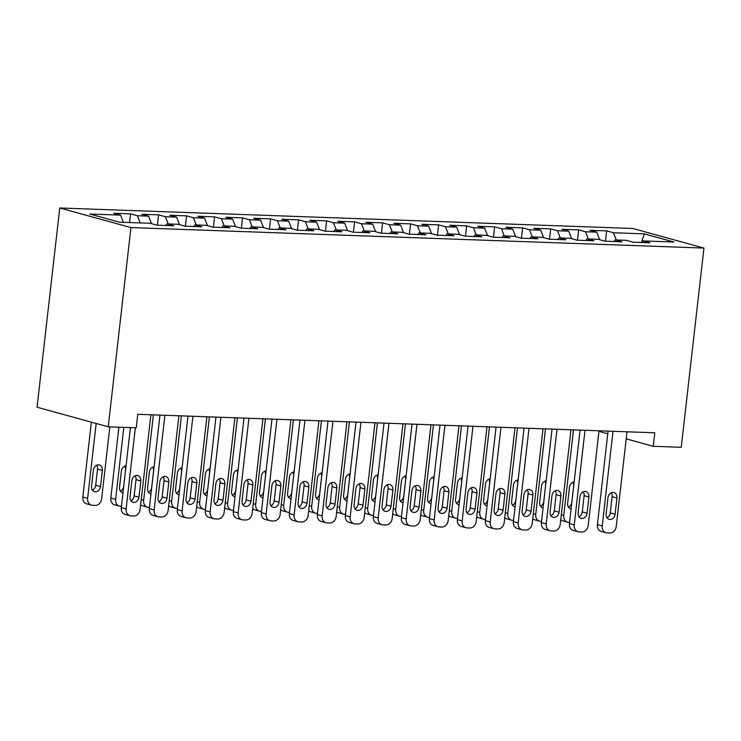 <?xml version="1.0" encoding="UTF-8"?>
<svg xmlns="http://www.w3.org/2000/svg" width="741" height="741" viewBox="0 0 741 741"><rect width="100%" height="100%" fill="white"/><g stroke="black" fill="none" stroke-linecap="round" stroke-linejoin="round"><path stroke-width="1.11" d="M626.21 438.857L653.247 446.295L654.785 432.79L137.78 414.302L136.242 427.807L108.232 426.807L37.05 407.217L59.752 207.98L632.768 228.478L703.95 248.068L130.935 227.58L59.752 207.98M641.437 242.492L644.3 233.86L613.492 232.757L606.666 230.877L589.864 230.284L596.69 232.155L585.492 231.757L578.656 229.877L561.854 229.275L568.68 231.155L557.482 230.757L550.656 228.876L533.844 228.274L540.68 230.155L529.472 229.756L522.646 227.876L505.844 227.274L512.67 229.154L501.472 228.756L494.636 226.876L477.834 226.274L484.66 228.154L473.462 227.756L466.635 225.875L449.824 225.273L456.66 227.154L445.452 226.755L438.626 224.875L421.824 224.273L428.65 226.153L417.452 225.746L410.616 223.875L393.814 223.273L400.64 225.153L389.442 224.745L382.615 222.865L365.804 222.272L372.64 224.153L361.432 223.745L354.606 221.865L337.803 221.263L344.63 223.143L333.431 222.745L326.596 220.864L309.794 220.262L316.62 222.143L305.422 221.744L298.595 219.864L281.784 219.262L288.62 221.142L277.412 220.744L270.585 218.864L253.783 218.262L260.61 220.142L249.411 219.744L242.576 217.863L225.773 217.261L232.6 219.141L221.402 218.743L214.575 216.863L197.764 216.261L204.599 218.141L193.392 217.743L186.565 215.863L169.763 215.261L176.59 217.141L165.391 216.733L158.555 214.853L141.753 214.26L148.58 216.14L137.381 215.733L130.555 213.853L113.743 213.251L120.579 215.131L123.414 222.328M644.3 233.86L673.93 242.02L643.123 240.918L641.836 242.502M120.579 215.131L89.772 214.029L119.394 222.189L150.201 223.291L157.036 225.171L173.839 225.773L167.012 223.893L178.21 224.291L185.046 226.172L201.848 226.774L195.013 224.894L206.22 225.292L213.047 227.172L229.849 227.774L223.022 225.894L234.221 226.292L241.057 228.172L257.859 228.774L251.032 226.894L262.231 227.292L269.057 229.173L285.869 229.775L279.033 227.895L290.24 228.293L297.067 230.173L313.869 230.775L307.043 228.895L318.241 229.293L325.077 231.173L341.879 231.776L335.052 229.895L346.251 230.303L353.077 232.183L369.889 232.776L363.053 230.896L374.261 231.303L381.087 233.183L397.889 233.786L391.063 231.905L402.261 232.304L409.097 234.184L425.899 234.786L419.073 232.906L430.271 233.304L437.097 235.184L453.909 235.786L447.073 233.906L458.281 234.304L465.107 236.184L481.909 236.787L475.083 234.906L486.281 235.305L493.117 237.185L509.919 237.787L503.093 235.907L514.291 236.305L521.118 238.185L537.929 238.787L531.093 236.907L542.301 237.305L549.127 239.186L565.929 239.788L559.103 237.907L570.301 238.315L577.137 240.195L593.939 240.788L587.113 238.908L598.311 239.315L605.138 241.195L621.949 241.798L615.113 239.917L626.321 240.316L633.147 242.196L649.95 242.798L643.123 240.918M137.381 215.733L140.216 222.93M148.58 216.14L151.544 223.662M165.391 216.733L168.226 223.93M176.59 217.141L179.554 224.662M167.012 223.893L165.725 225.477M193.392 217.743L196.226 224.931M204.599 218.141L207.563 225.662M195.013 224.894L193.725 226.477M221.402 218.743L224.236 225.94M232.6 219.141L235.564 226.663M223.022 225.894L221.735 227.478M249.411 219.744L252.246 226.941M260.61 220.142L263.574 227.663M251.032 226.894L249.745 228.487M277.412 220.744L280.246 227.941M288.62 221.142L291.584 228.663M279.033 227.895L277.745 229.488M305.422 221.744L308.256 228.941M316.62 222.143L319.584 229.664M307.043 228.895L305.755 230.488M333.431 222.745L336.266 229.942M344.63 223.143L347.594 230.673M335.052 229.895L333.765 231.488M361.432 223.745L364.266 230.942M372.64 224.153L375.604 231.674M363.053 230.896L361.765 232.489M389.442 224.745L392.276 231.942M400.64 225.153L403.604 232.674M391.063 231.905L389.775 233.489M417.452 225.746L420.286 232.943M428.65 226.153L431.614 233.674M419.073 232.906L417.776 234.489M445.452 226.755L448.286 233.952M456.66 227.154L459.624 234.675M447.073 233.906L445.786 235.49M473.462 227.756L476.296 234.953M484.66 228.154L487.624 235.675M475.083 234.906L473.795 236.499M501.472 228.756L504.306 235.953M512.67 229.154L515.634 236.675M503.093 235.907L501.796 237.5M529.472 229.756L532.307 236.953M540.68 230.155L543.644 237.676M531.093 236.907L529.806 238.5M557.482 230.757L560.316 237.954M568.68 231.155L571.644 238.676M559.103 237.907L557.816 239.5M585.492 231.757L588.326 238.954M596.69 232.155L599.654 239.686M587.113 238.908L585.816 240.501M613.492 232.757L616.327 239.954M615.113 239.917L613.826 241.501M653.247 446.295L681.248 447.295L703.95 248.068M108.232 426.807L130.935 227.58M598.941 431.345L607.768 433.781M606.666 230.877L605.49 241.205M578.656 229.877L577.48 240.204M550.656 228.876L549.479 239.204M522.646 227.876L521.469 238.204M494.636 226.876L493.46 237.194M466.635 225.875L465.459 236.194M438.626 224.875L437.449 235.193M410.616 223.875L409.44 234.193M382.615 222.865L381.439 233.193M354.606 221.865L353.429 232.192M326.596 220.864L325.419 231.192M298.595 219.864L297.419 230.192M270.585 218.864L269.409 229.191M242.576 217.863L241.399 228.182M214.575 216.863L213.399 227.181M186.565 215.863L185.389 226.181M158.555 214.853L157.379 225.181M130.555 213.853L129.564 222.55M627.016 431.799L616.225 526.462A6.836 5.558 105.4 0 1 609.852 533.02L607.055 532.918A6.836 5.558 105.4 0 1 606.008 532.76A6.836 5.558 105.4 0 1 602.22 525.962L613.011 431.29M608.065 431.114L597.413 524.637L602.22 525.962M615.095 514.217A5.474 4.446 -74.6 0 1 609.158 519.33A5.474 4.446 -74.6 0 1 606.129 513.893L607.972 497.683A5.474 4.446 -74.6 0 1 613.909 492.57A5.474 4.446 -74.6 0 1 616.938 498.008L615.095 514.217L610.278 512.892A5.474 4.446 -74.6 0 1 606.999 517.755M611.251 492.821A5.474 4.446 -74.6 0 1 612.131 496.683L610.278 512.892M606.008 532.76L601.201 531.436A6.836 5.558 -74.6 0 1 597.413 524.637M569.551 522.359L568.579 522.322A6.836 5.558 105.4 0 1 567.532 522.164A6.836 5.558 105.4 0 1 563.744 515.375L573.488 429.882M568.523 507.168A5.474 4.446 105.4 0 0 571.802 502.305L573.645 486.096A5.474 4.446 105.4 0 0 572.774 482.234M567.532 522.164L562.725 520.84A6.836 5.558 -74.6 0 1 560.752 519.719M574.164 481.863A5.474 4.446 105.4 0 0 569.496 487.096L567.652 503.306A5.474 4.446 105.4 0 0 570.681 508.743A5.474 4.446 105.4 0 0 571.098 508.826M599.006 430.79L588.215 525.462A6.836 5.558 105.4 0 1 581.852 532.01L579.045 531.918A6.836 5.558 105.4 0 1 577.999 531.751A6.836 5.558 105.4 0 1 574.219 524.961L585.001 430.289M580.064 430.113L569.403 523.637L574.219 524.961M587.085 513.217A5.474 4.446 -74.6 0 1 581.148 518.33A5.474 4.446 -74.6 0 1 578.119 512.892L579.971 496.683A5.474 4.446 -74.6 0 1 585.899 491.57A5.474 4.446 -74.6 0 1 588.928 497.007L587.085 513.217L582.278 511.892A5.474 4.446 -74.6 0 1 578.999 516.755M583.25 491.82A5.474 4.446 -74.6 0 1 584.121 495.683L582.278 511.892M577.999 531.751L573.191 530.426A6.836 5.558 -74.6 0 1 569.403 523.637M570.996 429.789L560.215 524.461A6.836 5.558 105.4 0 1 553.842 531.01L551.045 530.917A6.836 5.558 105.4 0 1 549.998 530.751A6.836 5.558 105.4 0 1 546.21 523.961L556.991 429.289M552.054 429.113L541.402 522.637L546.21 523.961M559.075 512.216A5.474 4.446 -74.6 0 1 553.147 517.329A5.474 4.446 -74.6 0 1 550.118 511.892L551.962 495.683A5.474 4.446 -74.6 0 1 557.899 490.57A5.474 4.446 -74.6 0 1 560.928 496.007L559.075 512.216L554.268 510.892A5.474 4.446 -74.6 0 1 550.989 515.755M555.241 490.82A5.474 4.446 -74.6 0 1 556.111 494.682L554.268 510.892M549.998 530.751L545.191 529.426A6.836 5.558 -74.6 0 1 541.402 522.637M541.541 521.358L540.569 521.321A6.836 5.558 105.4 0 1 539.522 521.164A6.836 5.558 105.4 0 1 535.734 514.374L545.478 428.882M540.522 506.168A5.474 4.446 105.4 0 0 543.792 501.305L545.645 485.096A5.474 4.446 105.4 0 0 544.765 481.224M539.522 521.164L534.715 519.839A6.836 5.558 -74.6 0 1 532.742 518.719M546.163 480.863A5.474 4.446 105.4 0 0 541.495 486.096L539.643 502.305A5.474 4.446 105.4 0 0 542.671 507.742A5.474 4.446 105.4 0 0 543.088 507.826M513.541 520.358L512.559 520.321A6.836 5.558 105.4 0 1 511.522 520.163A6.836 5.558 105.4 0 1 507.733 513.365L517.468 427.881M512.513 505.167A5.474 4.446 105.4 0 0 515.792 500.295L517.635 484.095A5.474 4.446 105.4 0 0 516.764 480.224M511.522 520.163L506.705 518.839A6.836 5.558 -74.6 0 1 504.741 517.718M518.154 479.862A5.474 4.446 105.4 0 0 513.485 485.096L511.633 501.305A5.474 4.446 105.4 0 0 514.671 506.742A5.474 4.446 105.4 0 0 515.078 506.825M542.996 428.789L532.205 523.461A6.836 5.558 105.4 0 1 525.832 530.01L523.035 529.908A6.836 5.558 105.4 0 1 521.988 529.75A6.836 5.558 105.4 0 1 518.2 522.961L528.991 428.289M524.044 428.113L513.393 521.636L518.2 522.961M531.075 511.216A5.474 4.446 -74.6 0 1 525.137 516.329A5.474 4.446 -74.6 0 1 522.109 510.892L523.952 494.682A5.474 4.446 -74.6 0 1 529.889 489.569A5.474 4.446 -74.6 0 1 532.918 495.007L531.075 511.216L526.258 509.891A5.474 4.446 -74.6 0 1 522.979 514.754M527.231 489.82A5.474 4.446 -74.6 0 1 528.111 493.682L526.258 509.891M521.988 529.75L517.181 528.426A6.836 5.558 -74.6 0 1 513.393 521.636M514.986 427.789L504.204 522.461A6.836 5.558 105.4 0 1 497.832 529.009L495.025 528.907A6.836 5.558 105.4 0 1 493.978 528.75A6.836 5.558 105.4 0 1 490.199 521.96L500.981 427.288M496.044 427.112L485.383 520.636L490.199 521.96M503.065 510.206A5.474 4.446 -74.6 0 1 497.128 515.328A5.474 4.446 -74.6 0 1 494.099 509.891L495.951 493.682A5.474 4.446 -74.6 0 1 501.879 488.569A5.474 4.446 -74.6 0 1 504.908 494.006L503.065 510.206L498.258 508.891A5.474 4.446 -74.6 0 1 494.979 513.754M499.23 488.81A5.474 4.446 -74.6 0 1 500.101 492.682L498.258 508.891M493.978 528.75L489.171 527.425A6.836 5.558 -74.6 0 1 485.383 520.636M485.531 519.358L484.558 519.321A6.836 5.558 105.4 0 1 483.512 519.163A6.836 5.558 105.4 0 1 479.723 512.364L489.468 426.881M484.503 504.167A5.474 4.446 105.4 0 0 487.782 499.295L489.634 483.086A5.474 4.446 105.4 0 0 488.754 479.223M483.512 519.163L478.705 517.839A6.836 5.558 -74.6 0 1 476.732 516.718M490.144 478.862A5.474 4.446 105.4 0 0 485.475 484.095L483.632 500.305A5.474 4.446 105.4 0 0 486.661 505.733A5.474 4.446 105.4 0 0 487.078 505.825M457.521 518.357L456.549 518.32A6.836 5.558 105.4 0 1 455.502 518.163A6.836 5.558 105.4 0 1 451.723 511.364L461.458 425.871M456.502 503.167A5.474 4.446 105.4 0 0 459.772 498.295L461.624 482.085A5.474 4.446 105.4 0 0 460.745 478.223M455.502 518.163L450.695 516.838A6.836 5.558 -74.6 0 1 448.722 515.717M462.143 477.862A5.474 4.446 105.4 0 0 457.475 483.095L455.622 499.304A5.474 4.446 105.4 0 0 458.651 504.732A5.474 4.446 105.4 0 0 459.068 504.825M486.976 426.788L476.194 521.451A6.836 5.558 105.4 0 1 469.822 528.009L467.025 527.907A6.836 5.558 105.4 0 1 465.978 527.749A6.836 5.558 105.4 0 1 462.189 520.951L472.98 426.288M468.034 426.112L457.382 519.626L462.189 520.951M475.055 509.206A5.474 4.446 -74.6 0 1 469.127 514.328A5.474 4.446 -74.6 0 1 466.098 508.891L467.942 492.682A5.474 4.446 -74.6 0 1 473.879 487.569A5.474 4.446 -74.6 0 1 476.908 492.997L475.055 509.206L470.248 507.881A5.474 4.446 -74.6 0 1 466.969 512.753M471.22 487.81A5.474 4.446 -74.6 0 1 472.091 491.672L470.248 507.881M465.978 527.749L461.171 526.425A6.836 5.558 -74.6 0 1 457.382 519.626M429.521 517.357L428.548 517.32A6.836 5.558 105.4 0 1 427.501 517.162A6.836 5.558 105.4 0 1 423.713 510.364L433.448 424.871M428.493 502.166A5.474 4.446 105.4 0 0 431.771 497.294L433.615 481.085A5.474 4.446 105.4 0 0 432.744 477.223M427.501 517.162L422.685 515.838A6.836 5.558 -74.6 0 1 420.721 514.717M434.133 476.852A5.474 4.446 105.4 0 0 429.465 482.085L427.622 498.295A5.474 4.446 105.4 0 0 430.651 503.732A5.474 4.446 105.4 0 0 431.058 503.824M458.975 425.788L448.185 520.451A6.836 5.558 105.4 0 1 441.812 527.008L439.015 526.907A6.836 5.558 105.4 0 1 437.968 526.749A6.836 5.558 105.4 0 1 434.18 519.95L444.971 425.288M440.024 425.112L429.372 518.626L434.18 519.95M447.055 508.206A5.474 4.446 -74.6 0 1 441.117 513.318A5.474 4.446 -74.6 0 1 438.088 507.891L439.932 491.681A5.474 4.446 -74.6 0 1 445.869 486.559A5.474 4.446 -74.6 0 1 448.898 491.996L447.055 508.206L442.238 506.881A5.474 4.446 -74.6 0 1 438.959 511.753M443.211 486.809A5.474 4.446 -74.6 0 1 444.091 490.672L442.238 506.881M437.968 526.749L433.161 525.425A6.836 5.558 -74.6 0 1 429.372 518.626M401.511 516.347L400.538 516.32A6.836 5.558 105.4 0 1 399.492 516.153A6.836 5.558 105.4 0 1 395.703 509.363L405.447 423.871M400.483 501.157A5.474 4.446 105.4 0 0 403.762 496.294L405.614 480.085A5.474 4.446 105.4 0 0 404.734 476.222M399.492 516.153L394.684 514.838A6.836 5.558 -74.6 0 1 392.711 513.717M406.124 475.852A5.474 4.446 105.4 0 0 401.455 481.085L399.612 497.294A5.474 4.446 105.4 0 0 402.641 502.731A5.474 4.446 105.4 0 0 403.058 502.824M430.966 424.788L420.184 519.45A6.836 5.558 105.4 0 1 413.811 526.008L411.005 525.906A6.836 5.558 105.4 0 1 409.958 525.749A6.836 5.558 105.4 0 1 406.179 518.95L416.961 424.287M412.024 424.111L401.363 517.626L406.179 518.95M419.045 507.205A5.474 4.446 -74.6 0 1 413.108 512.318A5.474 4.446 -74.6 0 1 410.079 506.881L411.931 490.681A5.474 4.446 -74.6 0 1 417.859 485.559A5.474 4.446 -74.6 0 1 420.888 490.996L419.045 507.205L414.238 505.881A5.474 4.446 -74.6 0 1 410.959 510.753M415.21 485.809A5.474 4.446 -74.6 0 1 416.081 489.671L414.238 505.881M409.958 525.749L405.151 524.424A6.836 5.558 -74.6 0 1 401.363 517.626M402.956 423.787L392.174 518.45A6.836 5.558 105.4 0 1 385.802 525.008L383.004 524.906A6.836 5.558 105.4 0 1 381.958 524.748A6.836 5.558 105.4 0 1 378.169 517.95L388.96 423.278M384.014 423.102L373.362 516.625L378.169 517.95M391.035 506.205A5.474 4.446 -74.6 0 1 385.107 511.318A5.474 4.446 -74.6 0 1 382.078 505.881L383.921 489.671A5.474 4.446 -74.6 0 1 389.859 484.558A5.474 4.446 -74.6 0 1 392.887 489.996L391.035 506.205L386.228 504.88A5.474 4.446 -74.6 0 1 382.949 509.743M387.2 484.809A5.474 4.446 -74.6 0 1 388.071 488.671L386.228 504.88M381.958 524.748L377.15 523.424A6.836 5.558 -74.6 0 1 373.362 516.625M374.955 422.778L364.164 517.45A6.836 5.558 105.4 0 1 357.792 523.998L354.995 523.906A6.836 5.558 105.4 0 1 353.948 523.739A6.836 5.558 105.4 0 1 350.16 516.949L360.95 422.277M356.004 422.101L345.352 515.625L350.16 516.949M363.034 505.205A5.474 4.446 -74.6 0 1 357.097 510.317A5.474 4.446 -74.6 0 1 354.068 504.88L355.912 488.671A5.474 4.446 -74.6 0 1 361.849 483.558A5.474 4.446 -74.6 0 1 364.878 488.995L363.034 505.205L358.218 503.88A5.474 4.446 -74.6 0 1 354.939 508.743M359.19 483.808A5.474 4.446 -74.6 0 1 360.07 487.671L358.218 503.88M353.948 523.739L349.141 522.424A6.836 5.558 -74.6 0 1 345.352 515.625M346.945 421.777L336.164 516.449A6.836 5.558 105.4 0 1 329.791 522.998L326.985 522.905A6.836 5.558 105.4 0 1 325.947 522.738A6.836 5.558 105.4 0 1 322.159 515.949L332.941 421.277M328.004 421.101L317.343 514.625L322.159 515.949M335.025 504.204A5.474 4.446 -74.6 0 1 329.087 509.317A5.474 4.446 -74.6 0 1 326.059 503.88L327.911 487.671A5.474 4.446 -74.6 0 1 333.839 482.558A5.474 4.446 -74.6 0 1 336.868 487.995L335.025 504.204L330.217 502.88A5.474 4.446 -74.6 0 1 326.938 507.742M331.19 482.808A5.474 4.446 -74.6 0 1 332.061 486.67L330.217 502.88M325.947 522.738L321.131 521.414A6.836 5.558 -74.6 0 1 317.343 514.625M318.936 420.777L308.154 515.449A6.836 5.558 105.4 0 1 301.782 521.997L298.984 521.896A6.836 5.558 105.4 0 1 297.938 521.738A6.836 5.558 105.4 0 1 294.149 514.949L304.94 420.277M299.994 420.101L289.342 513.624L294.149 514.949M307.015 503.204A5.474 4.446 -74.6 0 1 301.087 508.317A5.474 4.446 -74.6 0 1 298.058 502.88L299.901 486.67A5.474 4.446 -74.6 0 1 305.838 481.557A5.474 4.446 -74.6 0 1 308.867 486.994L307.015 503.204L302.208 501.879A5.474 4.446 -74.6 0 1 298.929 506.742M303.18 481.807A5.474 4.446 -74.6 0 1 304.051 485.67L302.208 501.879M297.938 521.738L293.13 520.414A6.836 5.558 -74.6 0 1 289.342 513.624M290.935 419.776L280.144 514.449A6.836 5.558 105.4 0 1 273.772 520.997L270.974 520.895A6.836 5.558 105.4 0 1 269.928 520.738A6.836 5.558 105.4 0 1 266.139 513.948L276.93 419.276M271.984 419.1L261.332 512.624L266.139 513.948M279.014 502.194A5.474 4.446 -74.6 0 1 273.077 507.316A5.474 4.446 -74.6 0 1 270.048 501.879L271.891 485.67A5.474 4.446 -74.6 0 1 277.829 480.557A5.474 4.446 -74.6 0 1 280.858 485.994L279.014 502.194L274.198 500.879A5.474 4.446 -74.6 0 1 270.919 505.742M275.17 480.798A5.474 4.446 -74.6 0 1 276.05 484.67L274.198 500.879M269.928 520.738L265.121 519.413A6.836 5.558 -74.6 0 1 261.332 512.624M262.925 418.776L252.144 513.448A6.836 5.558 105.4 0 1 245.771 519.997L242.965 519.895A6.836 5.558 105.4 0 1 241.927 519.737A6.836 5.558 105.4 0 1 238.139 512.939L248.92 418.276M243.984 418.1L233.322 511.623L238.139 512.939M251.004 501.194A5.474 4.446 -74.6 0 1 245.067 506.316A5.474 4.446 -74.6 0 1 242.038 500.879L243.891 484.67A5.474 4.446 -74.6 0 1 249.819 479.557A5.474 4.446 -74.6 0 1 252.848 484.985L251.004 501.194L246.197 499.869A5.474 4.446 -74.6 0 1 242.918 504.741M247.17 479.798A5.474 4.446 -74.6 0 1 248.04 483.669L246.197 499.869M241.927 519.737L237.111 518.413A6.836 5.558 -74.6 0 1 233.322 511.623M373.501 515.347L372.528 515.319A6.836 5.558 105.4 0 1 371.482 515.152A6.836 5.558 105.4 0 1 367.703 508.363L377.438 422.87M372.482 500.156A5.474 4.446 105.4 0 0 375.752 495.294L377.604 479.084A5.474 4.446 105.4 0 0 376.724 475.222M371.482 515.152L366.675 513.828A6.836 5.558 -74.6 0 1 364.702 512.716M378.123 474.851A5.474 4.446 105.4 0 0 373.455 480.085L371.602 496.294A5.474 4.446 105.4 0 0 374.631 501.731A5.474 4.446 105.4 0 0 375.048 501.814M345.501 514.347L344.528 514.31A6.836 5.558 105.4 0 1 343.481 514.152A6.836 5.558 105.4 0 1 339.693 507.363L349.428 421.87M344.472 499.156A5.474 4.446 105.4 0 0 347.751 494.293L349.595 478.084A5.474 4.446 105.4 0 0 348.724 474.221M343.481 514.152L338.665 512.828A6.836 5.558 -74.6 0 1 336.701 511.707M350.113 473.851A5.474 4.446 105.4 0 0 345.445 479.084L343.602 495.294A5.474 4.446 105.4 0 0 346.631 500.731A5.474 4.446 105.4 0 0 347.038 500.814M317.491 513.346L316.518 513.309A6.836 5.558 105.4 0 1 315.471 513.152A6.836 5.558 105.4 0 1 311.683 506.362L321.427 420.869M316.463 498.156A5.474 4.446 105.4 0 0 319.741 493.293L321.594 477.084A5.474 4.446 105.4 0 0 320.714 473.221M315.471 513.152L310.664 511.827A6.836 5.558 -74.6 0 1 308.691 510.706M322.103 472.851A5.474 4.446 105.4 0 0 317.435 478.084L315.592 494.293A5.474 4.446 105.4 0 0 318.621 499.73A5.474 4.446 105.4 0 0 319.038 499.814M289.481 512.346L288.508 512.309A6.836 5.558 105.4 0 1 287.462 512.151A6.836 5.558 105.4 0 1 283.683 505.353L293.417 419.869M288.462 497.155A5.474 4.446 105.4 0 0 291.741 492.283L293.584 476.083A5.474 4.446 105.4 0 0 292.704 472.212M287.462 512.151L282.654 510.827A6.836 5.558 -74.6 0 1 280.682 509.706M294.103 471.85A5.474 4.446 105.4 0 0 289.435 477.084L287.582 493.293A5.474 4.446 105.4 0 0 290.611 498.73A5.474 4.446 105.4 0 0 291.028 498.813M261.48 511.346L260.508 511.309A6.836 5.558 105.4 0 1 259.461 511.151A6.836 5.558 105.4 0 1 255.673 504.352L265.408 418.869M260.452 496.155A5.474 4.446 105.4 0 0 263.731 491.283L265.574 475.074A5.474 4.446 105.4 0 0 264.704 471.211M259.461 511.151L254.645 509.827A6.836 5.558 -74.6 0 1 252.681 508.706M266.093 470.85A5.474 4.446 105.4 0 0 261.425 476.083L259.582 492.293A5.474 4.446 105.4 0 0 262.61 497.72A5.474 4.446 105.4 0 0 263.018 497.813M233.471 510.345L232.498 510.308A6.836 5.558 105.4 0 1 231.451 510.151A6.836 5.558 105.4 0 1 227.663 503.352L237.407 417.859M232.442 495.155A5.474 4.446 105.4 0 0 235.721 490.283L237.574 474.073A5.474 4.446 105.4 0 0 236.694 470.211M231.451 510.151L226.644 508.826A6.836 5.558 -74.6 0 1 224.671 507.705M238.083 469.85A5.474 4.446 105.4 0 0 233.415 475.083L231.572 491.292A5.474 4.446 105.4 0 0 234.601 496.72A5.474 4.446 105.4 0 0 235.017 496.813M205.461 509.345L204.488 509.308A6.836 5.558 105.4 0 1 203.442 509.15A6.836 5.558 105.4 0 1 199.662 502.352L209.397 416.859M204.442 494.154A5.474 4.446 105.4 0 0 207.721 489.282L209.564 473.073A5.474 4.446 105.4 0 0 208.684 469.21M203.442 509.15L198.634 507.826A6.836 5.558 -74.6 0 1 196.671 506.705M210.083 468.84A5.474 4.446 105.4 0 0 205.414 474.083L203.562 490.283A5.474 4.446 105.4 0 0 206.591 495.72A5.474 4.446 105.4 0 0 207.008 495.812M234.916 417.776L224.134 512.439A6.836 5.558 105.4 0 1 217.761 518.996L214.964 518.895A6.836 5.558 105.4 0 1 213.917 518.737A6.836 5.558 105.4 0 1 210.129 511.938L220.92 417.276M215.974 417.1L205.322 510.614L210.129 511.938M222.995 500.194A5.474 4.446 -74.6 0 1 217.067 505.306A5.474 4.446 -74.6 0 1 214.038 499.879L215.881 483.669A5.474 4.446 -74.6 0 1 221.818 478.547A5.474 4.446 -74.6 0 1 224.847 483.984L222.995 500.194L218.187 498.869A5.474 4.446 -74.6 0 1 214.909 503.741M219.16 478.797A5.474 4.446 -74.6 0 1 220.031 482.66L218.187 498.869M213.917 518.737L209.11 517.413A6.836 5.558 -74.6 0 1 205.322 510.614M177.46 508.345L176.488 508.307A6.836 5.558 105.4 0 1 175.441 508.15A6.836 5.558 105.4 0 1 171.653 501.351L181.397 415.858M176.432 493.145A5.474 4.446 105.4 0 0 179.711 488.282L181.554 472.073A5.474 4.446 105.4 0 0 180.684 468.21M175.441 508.15L170.625 506.825A6.836 5.558 -74.6 0 1 168.661 505.705M182.073 467.84A5.474 4.446 105.4 0 0 177.405 473.073L175.561 489.282A5.474 4.446 105.4 0 0 178.59 494.719A5.474 4.446 105.4 0 0 178.998 494.812M206.915 416.775L196.124 511.438A6.836 5.558 105.4 0 1 189.752 517.996L186.954 517.894A6.836 5.558 105.4 0 1 185.908 517.737A6.836 5.558 105.4 0 1 182.119 510.938L192.91 416.275M187.973 416.099L177.312 509.613L182.119 510.938M194.994 499.193A5.474 4.446 -74.6 0 1 189.057 504.306A5.474 4.446 -74.6 0 1 186.028 498.878L187.871 482.669A5.474 4.446 -74.6 0 1 193.809 477.547A5.474 4.446 -74.6 0 1 196.837 482.984L194.994 499.193L190.178 497.869A5.474 4.446 -74.6 0 1 186.908 502.741M191.15 477.797A5.474 4.446 -74.6 0 1 192.03 481.659L190.178 497.869M185.908 517.737L181.1 516.412A6.836 5.558 -74.6 0 1 177.312 509.613M149.45 507.335L148.478 507.307A6.836 5.558 105.4 0 1 147.431 507.14A6.836 5.558 105.4 0 1 143.643 500.351L153.387 414.858M148.422 492.144A5.474 4.446 105.4 0 0 151.701 487.282L153.554 471.072A5.474 4.446 105.4 0 0 152.674 467.21M147.431 507.14L142.624 505.816A6.836 5.558 -74.6 0 1 140.651 504.704M154.063 466.839A5.474 4.446 105.4 0 0 149.395 472.073L147.552 488.282A5.474 4.446 105.4 0 0 150.58 493.719A5.474 4.446 105.4 0 0 150.997 493.812M178.905 415.775L168.124 510.438A6.836 5.558 105.4 0 1 161.751 516.996L158.945 516.894A6.836 5.558 105.4 0 1 157.907 516.736A6.836 5.558 105.4 0 1 154.119 509.938L164.9 415.275M159.963 415.09L149.302 508.613L154.119 509.938M166.984 498.193A5.474 4.446 -74.6 0 1 161.047 503.306A5.474 4.446 -74.6 0 1 158.018 497.869L159.871 481.659A5.474 4.446 -74.6 0 1 165.799 476.546A5.474 4.446 -74.6 0 1 168.828 481.983L166.984 498.193L162.177 496.868A5.474 4.446 -74.6 0 1 158.898 501.74M163.15 476.796A5.474 4.446 -74.6 0 1 164.02 480.659L162.177 496.868M157.907 516.736L153.091 515.412A6.836 5.558 -74.6 0 1 149.302 508.613M118.903 427.187L110.826 498.026A6.836 5.558 -74.6 0 0 114.614 504.816L119.421 506.14A6.836 5.558 105.4 0 0 120.468 506.307L121.45 506.335M119.421 506.14A6.836 5.558 105.4 0 1 115.642 499.351L123.84 427.362M120.422 491.144A5.474 4.446 105.4 0 0 123.701 486.281L125.544 470.072A5.474 4.446 105.4 0 0 124.664 466.209M126.063 465.839A5.474 4.446 105.4 0 0 121.394 471.072L119.542 487.282A5.474 4.446 105.4 0 0 122.571 492.719A5.474 4.446 105.4 0 0 122.987 492.802M150.895 414.765L140.114 509.438A6.836 5.558 105.4 0 1 133.741 515.995L130.944 515.893A6.836 5.558 105.4 0 1 129.897 515.727A6.836 5.558 105.4 0 1 126.109 508.937L135.353 427.779M130.416 427.603L121.302 507.613L126.109 508.937M138.975 497.192A5.474 4.446 -74.6 0 1 133.047 502.305A5.474 4.446 -74.6 0 1 130.018 496.868L131.861 480.659A5.474 4.446 -74.6 0 1 137.798 475.546A5.474 4.446 -74.6 0 1 140.827 480.983L138.975 497.192L134.167 495.868A5.474 4.446 -74.6 0 1 130.888 500.731M135.14 475.796A5.474 4.446 -74.6 0 1 136.011 479.659L134.167 495.868M129.897 515.727L125.09 514.411A6.836 5.558 -74.6 0 1 121.302 507.613M91.356 422.157L82.825 497.026A6.836 5.558 -74.6 0 0 86.604 503.815L91.421 505.14A6.836 5.558 105.4 0 0 92.468 505.297L95.265 505.399A6.836 5.558 105.4 0 0 101.637 498.85L109.835 426.862M91.421 505.14A6.836 5.558 105.4 0 1 87.633 498.35L96.163 423.481M92.412 490.144A5.474 4.446 105.4 0 0 95.691 485.281L97.534 469.072A5.474 4.446 105.4 0 0 96.663 465.209M100.498 486.605L102.351 470.396A5.474 4.446 105.4 0 0 99.313 464.959A5.474 4.446 105.4 0 0 93.385 470.072L91.541 486.281A5.474 4.446 105.4 0 0 94.57 491.718A5.474 4.446 105.4 0 0 100.498 486.605L95.691 485.281M616.938 498.008L612.131 496.683M563.744 515.375L561.326 514.708M588.928 497.007L584.121 495.683M560.928 496.007L556.111 494.682M535.734 514.374L533.316 513.708M507.733 513.365L505.306 512.707M532.918 495.007L528.111 493.682M504.908 494.006L500.101 492.682M479.723 512.364L477.306 511.698M451.723 511.364L449.296 510.697M476.908 492.997L472.091 491.672M423.713 510.364L421.296 509.697M448.898 491.996L444.091 490.672M395.703 509.363L393.286 508.697M420.888 490.996L416.081 489.671M392.887 489.996L388.071 488.671M364.878 488.995L360.07 487.671M336.868 487.995L332.061 486.67M308.867 486.994L304.051 485.67M280.858 485.994L276.05 484.67M252.848 484.985L248.04 483.669M367.703 508.363L365.276 507.696M339.693 507.363L337.275 506.696M311.683 506.362L309.266 505.695M283.683 505.353L281.256 504.695M255.673 504.352L253.255 503.685M227.663 503.352L225.245 502.685M199.662 502.352L197.236 501.685M224.847 483.984L220.031 482.66M171.653 501.351L169.235 500.684M196.837 482.984L192.03 481.659M143.643 500.351L141.225 499.684M168.828 481.983L164.02 480.659M115.642 499.351L110.826 498.026M140.827 480.983L136.011 479.659M87.633 498.35L82.825 497.026M97.534 469.072L102.351 470.396"/></g></svg>
